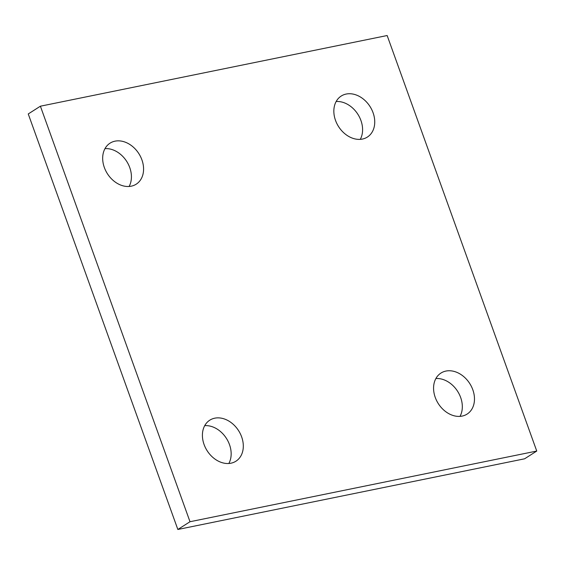 <?xml version="1.0" encoding="UTF-8"?>
<svg xmlns="http://www.w3.org/2000/svg" width="565" height="565" viewBox="0 0 565 565"><rect width="100%" height="100%" fill="white"/><g stroke="black" fill="none" stroke-linecap="round" stroke-linejoin="round"><path stroke-width="0.85" d="M131.228 186.182A24.323 18.652 57.5 0 0 136.207 184.183A24.323 18.652 57.5 0 0 138.856 153.645A24.323 18.652 57.5 0 0 110.048 143.164A24.323 18.652 57.5 0 0 105.69 170.672A24.323 18.652 57.5 0 0 131.228 186.182M129.117 186.464A24.323 18.652 57.5 0 0 126.701 161.392A24.323 18.652 57.5 0 0 104.984 148.63M230.965 463.201A24.323 18.652 57.5 0 0 235.937 461.202A24.323 18.652 57.5 0 0 238.585 430.664A24.323 18.652 57.5 0 0 209.777 420.183A24.323 18.652 57.5 0 0 205.427 447.692A24.323 18.652 57.5 0 0 230.965 463.201M228.846 463.484A24.323 18.652 57.5 0 0 226.438 438.412A24.323 18.652 57.5 0 0 204.721 425.65M462.128 416.087A24.323 18.652 57.5 0 0 467.107 414.089A24.323 18.652 57.5 0 0 469.755 383.55A24.323 18.652 57.5 0 0 440.947 373.07A24.323 18.652 57.5 0 0 436.59 400.578A24.323 18.652 57.5 0 0 462.128 416.087M460.016 416.37A24.323 18.652 57.5 0 0 457.601 391.298A24.323 18.652 57.5 0 0 435.883 378.536M362.398 139.068A24.323 18.652 57.5 0 0 367.37 137.069A24.323 18.652 57.5 0 0 370.019 106.531A24.323 18.652 57.5 0 0 341.211 96.05A24.323 18.652 57.5 0 0 336.86 123.558A24.323 18.652 57.5 0 0 362.398 139.068M360.279 139.35A24.323 18.652 57.5 0 0 357.871 114.278A24.323 18.652 57.5 0 0 336.154 101.516M40.398 106.199L387.152 35.524L536.75 451.054L190.002 521.728L40.398 106.199L28.25 113.946L177.848 529.476L190.002 521.728M536.75 451.054L524.602 458.801L177.848 529.476"/></g></svg>
